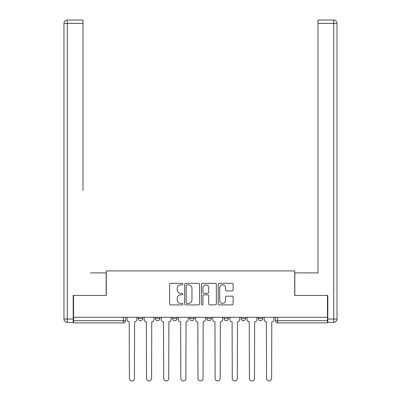 <?xml version="1.0" encoding="UTF-8"?>
<svg xmlns="http://www.w3.org/2000/svg" width="401" height="401" viewBox="0 0 401 401"><rect width="100%" height="100%" fill="white"/><g stroke="black" fill="none" stroke-linecap="round" stroke-linejoin="round"><path stroke-width="0.6" d="M182.911 284.068A0.757 0.757 0 0 0 182.154 283.317L170.691 283.317A1.078 1.078 0 0 0 169.613 284.394L169.613 303.818A1.078 1.078 0 0 0 170.691 304.895L182.154 304.895A0.757 0.757 0 0 0 182.911 304.138A0.757 0.757 0 0 0 182.154 303.387L180.671 303.387A3.454 3.454 0 0 1 177.222 299.933L177.222 298.314A3.454 3.454 0 0 1 180.671 294.86L182.154 294.86A0.757 0.757 0 0 0 182.911 294.103A0.757 0.757 0 0 0 182.154 293.352L180.671 293.352A3.454 3.454 0 0 1 177.222 289.898L177.222 288.279A3.454 3.454 0 0 1 180.671 284.825L182.154 284.825A0.757 0.757 0 0 0 182.911 284.068M241.176 317.301L241.176 318.509L245.572 318.509A2.2 2.2 0 0 1 243.372 320.71A2.2 2.2 0 0 1 241.176 318.509L241.176 317.301M224.024 317.301L224.024 318.509L228.425 318.509A2.2 2.2 0 0 1 226.224 320.71A2.2 2.2 0 0 1 224.024 318.509L224.024 317.301M189.728 317.301L189.728 318.509L194.124 318.509A2.2 2.2 0 0 1 191.924 320.71A2.2 2.2 0 0 1 189.728 318.509L189.728 317.301M232.034 290.92A1.078 1.078 0 0 0 233.116 289.843L233.116 284.394A1.078 1.078 0 0 0 232.034 283.317L219.302 283.317A1.078 1.078 0 0 0 218.224 284.394L218.224 303.818A1.078 1.078 0 0 0 219.302 304.895L232.034 304.895A1.078 1.078 0 0 0 233.116 303.818L233.116 297.236A1.078 1.078 0 0 0 232.034 296.154L226.585 296.154A1.078 1.078 0 0 0 225.507 297.236L225.507 300.499A2.887 2.887 0 0 1 222.62 303.387A2.887 2.887 0 0 1 219.733 300.499L219.733 287.712A2.887 2.887 0 0 1 222.62 284.825A2.887 2.887 0 0 1 225.507 287.712L225.507 289.843A1.078 1.078 0 0 0 226.585 290.92L232.034 290.92M73.533 317.301L73.533 295.427L106.29 295.427L106.29 270.911L294.71 270.911L294.71 295.427L327.467 295.427L327.467 317.301L73.533 317.301L73.533 320.71L125.528 320.71L125.528 317.301L125.528 320.71A2.2 2.2 0 0 1 123.328 322.905L73.533 322.905L73.533 320.71M199.558 284.394A1.078 1.078 0 0 0 198.475 283.317L185.743 283.317A1.078 1.078 0 0 0 184.666 284.394L184.666 303.818A1.078 1.078 0 0 0 185.743 304.895L198.475 304.895A1.078 1.078 0 0 0 199.558 303.818L199.558 284.394M202.525 283.317L215.257 283.317A1.078 1.078 0 0 1 216.334 284.394L216.334 303.818A1.078 1.078 0 0 1 215.257 304.895L209.808 304.895A1.078 1.078 0 0 1 208.726 303.818L208.726 295.938A1.078 1.078 0 0 0 207.648 294.86L204.034 294.86A1.078 1.078 0 0 0 202.956 295.938L202.956 304.138A0.757 0.757 0 0 1 202.199 304.895A0.757 0.757 0 0 1 201.442 304.138L201.442 284.394A1.078 1.078 0 0 1 202.525 283.317M275.472 317.301L275.472 320.71L327.467 320.71L327.467 322.905L277.672 322.905A2.2 2.2 0 0 1 275.472 320.71L275.472 317.301M327.467 317.301L327.467 320.71M262.72 317.301L262.72 318.509A2.2 2.2 0 0 1 260.52 320.71A2.2 2.2 0 0 1 258.324 318.509L262.72 318.509L262.72 317.301M258.324 317.301L258.324 318.509M245.572 317.301L245.572 318.509L245.572 317.301M228.425 318.509L228.425 317.301L228.425 318.509A2.2 2.2 0 0 1 226.224 320.71M211.272 317.301L211.272 318.509A2.2 2.2 0 0 1 209.076 320.71A2.2 2.2 0 0 1 206.876 318.509A2.2 2.2 0 0 0 209.076 320.71A2.2 2.2 0 0 0 211.272 318.509L211.272 317.301M206.876 317.301L206.876 318.509L211.272 318.509M194.124 317.301L194.124 318.509M176.976 317.301L176.976 318.509A2.2 2.2 0 0 1 174.776 320.71A2.2 2.2 0 0 1 172.575 318.509A2.2 2.2 0 0 0 174.776 320.71A2.2 2.2 0 0 0 176.976 318.509L172.575 318.509L172.575 317.301M155.428 317.301L155.428 318.509L159.824 318.509L159.824 317.301L159.824 318.509A2.2 2.2 0 0 1 157.628 320.71A2.2 2.2 0 0 1 155.428 318.509A2.2 2.2 0 0 0 157.628 320.71M138.28 317.301L138.28 318.509L142.676 318.509L142.676 317.301L142.676 318.509A2.2 2.2 0 0 1 140.48 320.71A2.2 2.2 0 0 1 138.28 318.509A2.2 2.2 0 0 0 140.48 320.71M186.931 284.825A0.757 0.757 0 0 0 186.174 285.582L186.174 302.63A0.757 0.757 0 0 0 186.931 303.387L188.495 303.387A3.454 3.454 0 0 0 191.949 299.933L191.949 288.279A3.454 3.454 0 0 0 188.495 284.825L186.931 284.825M208.726 287.768A2.887 2.887 0 0 0 205.843 284.88A2.887 2.887 0 0 0 202.956 287.768L202.956 292.269A1.078 1.078 0 0 0 204.034 293.352L207.648 293.352A1.078 1.078 0 0 0 208.726 292.269L208.726 287.768M127.012 319.607L127.012 317.301L127.012 319.607A2.2 2.2 48.4 0 0 129.212 321.808L129.378 378.424A2.526 2.526 48.4 0 0 131.904 380.95A2.526 2.526 48.4 0 0 134.43 378.424L134.596 321.808A2.2 2.2 48.4 0 0 136.796 319.607L136.796 317.301M129.212 321.808L129.378 378.424M134.43 378.424L134.596 321.808M144.16 319.607L144.16 317.301L144.16 319.607A2.2 2.2 48.4 0 0 146.36 321.808L146.525 378.424A2.526 2.526 48.4 0 0 149.052 380.95A2.526 2.526 48.4 0 0 151.583 378.424L151.748 321.808A2.2 2.2 48.4 0 0 153.944 319.607L153.944 317.301M161.312 319.607L161.312 317.301L161.312 319.607A2.2 2.2 48.4 0 0 163.508 321.808L163.673 378.424A2.526 2.526 48.4 0 0 166.199 380.95A2.526 2.526 48.4 0 0 168.731 378.424L168.896 321.808A2.2 2.2 48.4 0 0 171.092 319.607L171.092 317.301M73.203 319.061L73.203 322.359L67.263 322.359A3.298 3.298 0 0 1 63.965 319.061L63.965 23.348L67.263 23.348L67.263 20.05L82.987 20.05L82.987 23.348L67.263 23.348L67.263 319.061L73.203 319.061L73.203 295.427L106.18 295.427L106.18 272.891L90.571 272.891M82.987 23.348L82.987 190.44M67.263 20.05A3.298 3.298 0 0 0 63.965 23.348A3.298 3.298 0 0 1 67.263 20.05M310.429 272.891L318.013 272.891L318.013 20.05L333.737 20.05A3.298 3.298 0 0 1 337.035 23.348L337.035 319.061A3.298 3.298 0 0 1 333.737 322.359L327.797 322.359L327.797 295.427L294.82 295.427L294.82 272.891L318.013 272.891L318.013 190.44M327.797 319.061L333.737 319.061L333.737 23.348L337.035 23.348A3.298 3.298 0 0 0 333.737 20.05A3.298 3.298 0 0 1 337.035 23.348A3.298 3.298 0 0 0 333.737 20.05L333.737 23.348L318.013 23.348M146.36 321.808L146.525 378.424M151.583 378.424L151.748 321.808M163.508 321.808L163.673 378.424M168.731 378.424L168.896 321.808M178.46 319.607L178.46 317.301L178.46 319.607A2.2 2.2 48.4 0 0 180.656 321.808L180.821 378.424A2.526 2.526 48.4 0 0 183.352 380.95A2.526 2.526 48.4 0 0 185.879 378.424L186.044 321.808A2.2 2.2 48.4 0 0 188.244 319.607L188.244 317.301M195.608 319.607L195.608 317.301L195.608 319.607A2.2 2.2 48.4 0 0 197.808 321.808L197.974 378.424A2.526 2.526 48.4 0 0 200.5 380.95A2.526 2.526 48.4 0 0 203.026 378.424L203.192 321.808A2.2 2.2 48.4 0 0 205.392 319.607L205.392 317.301M212.756 319.607L212.756 317.301L212.756 319.607A2.2 2.2 48.4 0 0 214.956 321.808L215.121 378.424A2.526 2.526 48.4 0 0 217.648 380.95A2.526 2.526 48.4 0 0 220.179 378.424L220.344 321.808A2.2 2.2 48.4 0 0 222.54 319.607L222.54 317.301M180.656 321.808L180.821 378.424M185.879 378.424L186.044 321.808M197.808 321.808L197.974 378.424M203.026 378.424L203.192 321.808M214.956 321.808L215.121 378.424M220.179 378.424L220.344 321.808M229.908 319.607L229.908 317.301L229.908 319.607A2.2 2.2 48.4 0 0 232.104 321.808L232.269 378.424A2.526 2.526 48.4 0 0 234.801 380.95A2.526 2.526 48.4 0 0 237.327 378.424L237.492 321.808A2.2 2.2 48.4 0 0 239.688 319.607L239.688 317.301M232.104 321.808L232.269 378.424M237.327 378.424L237.492 321.808M247.056 319.607L247.056 317.301L247.056 319.607A2.2 2.2 48.4 0 0 249.252 321.808L249.417 378.424A2.526 2.526 48.4 0 0 251.948 380.95A2.526 2.526 48.4 0 0 254.475 378.424L254.64 321.808A2.2 2.2 48.4 0 0 256.84 319.607L256.84 317.301M249.252 321.808L249.417 378.424M254.475 378.424L254.64 321.808M264.204 319.607L264.204 317.301L264.204 319.607A2.2 2.2 48.4 0 0 266.404 321.808L266.57 378.424A2.526 2.526 48.4 0 0 269.096 380.95A2.526 2.526 48.4 0 0 271.622 378.424L271.788 321.808A2.2 2.2 48.4 0 0 273.988 319.607L273.988 317.301M266.404 321.808L266.57 378.424M271.622 378.424L271.788 321.808M123.328 317.301L123.328 322.905M277.672 317.301L277.672 322.905M67.263 322.359L67.263 319.061L63.965 319.061M337.035 319.061L333.737 319.061L333.737 322.359"/></g></svg>
